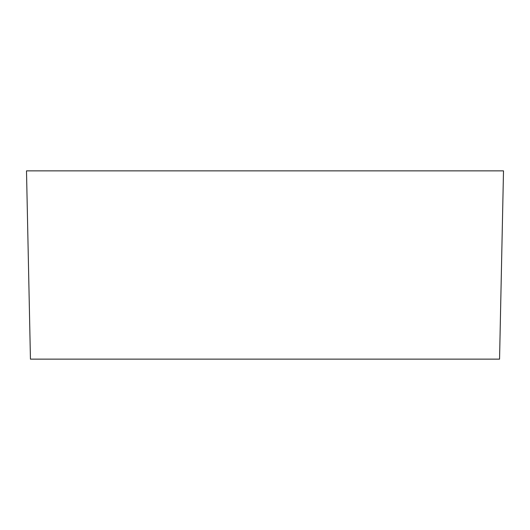 <?xml version="1.0" encoding="UTF-8"?>
<svg xmlns="http://www.w3.org/2000/svg" width="530" height="530" viewBox="0 0 530 530"><rect width="100%" height="100%" fill="white"/><g stroke="black" fill="none" stroke-linecap="round" stroke-linejoin="round"><path stroke-width="0.79" d="M26.5 170.865L30.442 359.135L499.558 359.135L503.5 170.865L26.5 170.865"/></g></svg>
